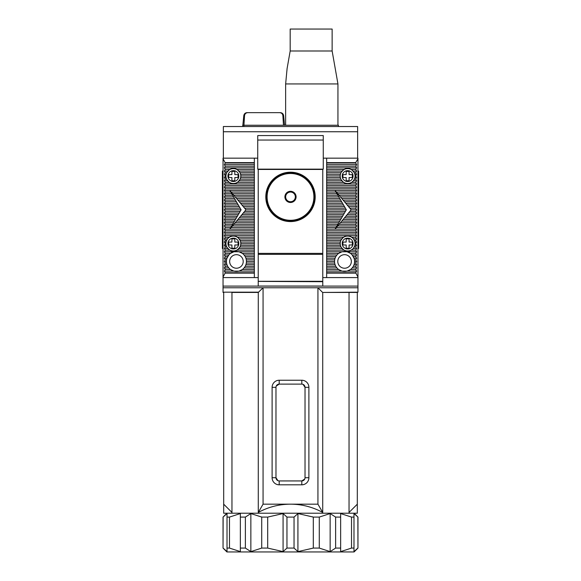 <?xml version="1.0" encoding="UTF-8"?>
<svg xmlns="http://www.w3.org/2000/svg" width="581" height="581" viewBox="0 0 581 581"><rect width="100%" height="100%" fill="white"/><g stroke="black" fill="none" stroke-linecap="round" stroke-linejoin="round"><path stroke-width="0.87" d="M258.225 254.347L258.225 281.298L322.775 281.298L322.775 254.347L258.225 254.347L258.225 169.456L322.775 169.456L322.775 254.347M340.568 173.784A7.422 7.422 0 0 1 355.056 176.072A7.422 7.422 0 0 1 346.472 183.407A7.422 7.422 0 0 1 340.568 173.784A7.422 7.422 0 0 0 346.472 183.407A7.422 7.422 0 0 0 354.693 178.367M349.326 170.858C352.398 172.187 353.568 174.496 352.849 177.771C351.512 180.844 349.21 182.013 345.935 181.294C342.899 179.943 341.722 177.633 342.412 174.38C343.77 171.337 346.073 170.168 349.326 170.858M346.182 171.395L346.182 174.62L342.95 174.62L342.95 177.525L346.182 177.525L346.182 180.756L349.087 180.756L349.087 177.525L352.311 177.525L352.311 174.62L349.087 174.62L349.087 171.395L346.182 171.395M340.568 241.238A7.422 7.422 0 0 1 355.056 243.533A7.422 7.422 0 0 1 346.472 250.869A7.422 7.422 0 0 1 340.568 241.238A7.422 7.422 0 0 0 346.472 250.869A7.422 7.422 0 0 0 354.693 245.828M349.326 238.319C352.398 239.648 353.568 241.957 352.849 245.233C351.512 248.305 349.21 249.474 345.935 248.755C342.899 247.397 341.722 245.095 342.412 241.841C343.77 238.798 346.073 237.629 349.326 238.319M346.182 238.856L346.182 242.081L342.95 242.081L342.95 244.986L346.182 244.986L346.182 248.218L349.087 248.218L349.087 244.986L352.311 244.986L352.311 242.081L349.087 242.081L349.087 238.856L346.182 238.856M226.307 173.784A7.422 7.422 0 0 1 240.795 176.072A7.422 7.422 0 0 1 232.204 183.407A7.422 7.422 0 0 1 226.307 173.784A7.422 7.422 0 0 0 232.204 183.407A7.422 7.422 0 0 0 240.432 178.367M235.065 170.858C238.13 172.187 239.307 174.496 238.588 177.771C237.251 180.844 234.942 182.013 231.674 181.294C228.631 179.943 227.461 177.633 228.151 174.38C229.502 171.337 231.812 170.168 235.065 170.858M231.913 171.395L231.913 174.62L228.689 174.62L228.689 177.525L231.913 177.525L231.913 180.756L234.818 180.756L234.818 177.525L238.05 177.525L238.05 174.62L234.818 174.62L234.818 171.395L231.913 171.395M226.307 241.238A7.422 7.422 0 0 1 240.795 243.533A7.422 7.422 0 0 1 232.204 250.869A7.422 7.422 0 0 1 226.307 241.238A7.422 7.422 0 0 0 232.204 250.869A7.422 7.422 0 0 0 240.432 245.828M235.065 238.319C238.13 239.648 239.307 241.957 238.588 245.233C237.251 248.305 234.942 249.474 231.674 248.755C228.631 247.397 227.461 245.095 228.151 241.841C229.502 238.798 231.812 237.629 235.065 238.319M231.913 238.856L231.913 242.081L228.689 242.081L228.689 244.986L231.913 244.986L231.913 248.218L234.818 248.218L234.818 244.986L238.05 244.986L238.05 242.081L234.818 242.081L234.818 238.856L231.913 238.856M313.9 196.894A23.4 23.4 0 0 1 290.5 220.293A23.4 23.4 0 0 1 267.1 196.894A23.4 23.4 0 0 1 290.5 173.494A23.4 23.4 0 0 1 313.9 196.894M266.294 196.894A24.206 24.206 0 0 0 290.5 221.1A24.206 24.206 0 0 0 314.706 196.894A24.206 24.206 0 0 0 290.5 172.688A24.206 24.206 0 0 0 266.294 196.894M284.908 196.894A5.592 5.592 0 0 0 295.344 199.69A5.592 5.592 0 0 0 290.5 191.302A5.592 5.592 0 0 0 284.908 196.894M285.656 194.098L290.5 191.302L295.344 194.098L295.344 196.894A4.844 4.844 0 0 0 288.082 192.703A4.844 4.844 0 0 0 285.656 196.894L285.656 199.69L290.5 202.486L295.344 199.69L295.344 194.098L290.5 191.302L285.656 194.098L285.656 196.894L285.656 194.366M295.344 199.69L290.732 202.355M290.5 202.486L285.656 199.69L285.656 196.894A4.844 4.844 0 0 0 292.918 201.084A4.844 4.844 0 0 0 295.344 196.894L295.344 199.421M223.039 209.806L222.392 209.806L222.392 248.537L223.039 248.537M222.392 209.806L222.392 171.075L223.039 171.075M357.961 209.806L358.608 209.806L358.608 171.075L357.961 171.075M358.608 209.806L358.608 248.537L357.961 248.537M226.91 513.219L223.039 517.09L227.011 513.553L227.011 517.09L229.48 517.09L240.36 513.553L240.36 517.09L245.371 517.09L250.854 513.553L261.726 517.09L267.696 517.09L283.078 513.553L286.956 517.09L294.044 517.09L297.922 513.553L313.304 517.09L319.274 517.09L330.146 513.553L335.629 517.09L340.64 517.09L340.64 513.553L351.52 517.09L353.989 517.09L353.989 513.553L357.961 517.09L357.961 548.079L354.09 551.95L226.91 551.95L223.039 548.079L223.133 517.09M354.09 513.219L357.961 517.09M357.867 517.09L357.961 548.079M357.867 548.079L353.989 551.616L353.989 517.09M351.52 548.079L340.64 551.616L340.64 513.553L351.52 517.09L351.52 548.079L353.989 548.079M335.629 517.09L335.629 548.079L340.64 548.079L340.64 551.616M335.629 548.079L330.146 551.616L319.274 548.079L319.274 517.09M312.331 516.77L313.304 517.09L313.304 548.079L319.274 548.079M313.304 548.079L297.922 551.616L294.044 548.079L294.044 517.09M286.956 517.09L286.956 548.079L294.044 548.079M286.956 548.079L283.078 551.616L267.696 548.079L267.696 517.09M261.043 516.77L261.726 517.09L261.726 548.079L267.696 548.079M261.726 548.079L250.854 551.616L245.371 548.079L245.371 517.09M240.36 517.09L240.36 548.079L245.371 548.079M240.36 551.616L240.36 548.079L240.36 551.616L229.48 548.079L229.48 517.09M227.011 514.817L227.011 548.079L229.48 548.079M227.011 548.079L227.011 551.616L223.133 548.079M330.146 551.616L330.146 513.553M297.922 551.616L297.922 513.553M283.078 551.616L283.078 513.553M250.854 551.616L250.854 513.553M223.365 131.749L357.635 131.749L357.635 126.527L223.365 126.527L223.365 158.163L257.739 158.163M323.261 158.163L357.635 158.163L357.635 131.749M323.261 140.043L323.261 135.569L257.739 135.569L257.739 169.136L323.261 169.136L323.261 140.043L257.739 140.043M338.433 126.527L338.433 125.235L243.889 125.235L243.889 126.527M332.136 50.997L290.18 50.997L290.18 29.05L332.136 29.05L332.136 50.997L337.946 83.947L285.641 83.947L287.108 68.391L285.641 83.947L285.641 125.235M242.727 126.527L242.727 125.235L243.889 125.235M286.883 70.918L286.949 70.178M286.949 70.163L287.087 68.623M287.101 68.529L290.18 50.997M283.477 125.235L282.874 115.597C282.562 113.753 281.458 112.772 279.563 112.649L247.855 112.649C245.966 112.765 244.862 113.745 244.543 115.597L243.94 125.235M247.855 112.649L247.107 112.649C245.247 112.794 244.151 113.782 243.802 115.597L242.843 125.235M284.574 125.235L283.615 115.597C283.274 113.782 282.17 112.794 280.311 112.649L279.563 112.649M280.311 112.649L247.107 112.649M277.979 480.698L275.975 477.713L275.975 387.331L272.104 387.331A7.103 7.103 0 0 1 279.2 380.235L279.2 384.106A3.225 3.225 0 0 0 275.975 387.331M276.229 386.082L279.2 384.106L301.8 384.106L301.8 380.235L279.2 380.235M231.964 292.439L257.732 292.439L231.964 292.439L231.964 512.457L223.685 504.177L223.685 513.219L357.315 513.219L357.315 292.439L323.268 292.439L357.315 292.439M357.315 504.177L349.036 512.457L349.036 292.439M322.716 292.41L322.716 512.457C312.672 506.988 301.938 504.228 290.5 504.177L317.938 504.177L317.938 287.777L357.961 287.777L357.961 292.178L323.268 292.439M357.961 287.777L357.961 286.099L223.039 286.099L223.039 158.163L254.347 158.163L254.347 163L225.297 163L224.368 164.619L225.297 166.231L224.368 167.844L225.297 169.456L224.368 171.075L225.297 172.688L224.368 174.3L225.297 175.912L224.368 177.525L225.297 179.144L224.368 180.756L225.297 182.369L224.368 183.981L225.297 185.6L224.368 187.213L225.297 188.825L224.368 190.437L225.297 192.05L224.368 193.669L225.297 195.281L224.368 196.894L225.297 198.506L224.368 200.125L225.297 201.738L224.368 203.35L225.297 204.962L224.368 206.575L225.297 208.194L224.368 209.806L225.297 211.419L224.368 213.031L225.297 214.65L224.368 216.263L225.297 217.875L224.368 219.487L225.297 221.1L224.368 222.719L225.297 224.331L224.368 225.944L225.297 227.556L224.368 229.175L225.297 230.788L224.368 232.4L225.297 234.012L224.368 235.625L225.297 237.244L224.368 238.856L225.297 240.469L224.368 242.081L225.297 243.7L224.368 245.313L225.297 246.925L224.368 248.537L225.297 250.15L224.368 251.769L225.297 253.381L224.368 254.994L228.791 254.994L226.895 258.436M225.297 253.381L230.519 253.381A10.008 10.008 0 0 0 226.561 263.062L225.297 263.062L224.368 264.675L225.297 266.294L224.368 267.906L225.297 269.519L224.368 271.131L225.297 272.75L254.347 272.75L254.347 277.587L258.225 277.587M265.808 196.894A24.692 24.692 0 0 0 290.5 221.586A24.692 24.692 0 0 0 315.192 196.894A24.692 24.692 0 0 0 290.5 172.201A24.692 24.692 0 0 0 265.808 196.894M354.417 172.688L355.006 174.3L355.078 177.525L353.604 180.756L351.868 182.369C349.043 184.068 346.218 184.068 343.4 182.369L340.691 179.144L340.045 175.912L340.844 172.688L343.923 169.456C346.392 168.178 348.869 168.178 351.338 169.456L354.417 172.688L355.703 172.688L356.632 171.075L355.703 169.456L356.632 167.844L355.703 166.231L356.632 164.619L355.703 163L326.653 163L326.653 272.75L355.703 272.75L356.632 271.131L355.703 269.519L356.632 267.906L355.703 266.294L356.632 264.675L355.703 263.062L356.632 261.45L355.703 259.838L356.632 258.225L355.703 256.606L356.632 254.994L355.703 253.381L356.632 251.769L355.703 250.15L356.632 248.537L355.703 246.925L356.632 245.313L355.703 243.7L356.632 242.081L355.703 240.469L356.632 238.856L355.703 237.244L356.632 235.625L355.703 234.012L356.632 232.4L355.703 230.788L356.632 229.175L355.703 227.556L356.632 225.944L355.703 224.331L356.632 222.719L355.703 221.1L356.632 219.487L355.703 217.875L356.632 216.263L355.703 214.65L356.632 213.031L355.703 211.419L356.632 209.806L355.703 208.194L356.632 206.575L355.703 204.962L356.632 203.35L355.703 201.738L356.632 200.125L355.703 198.506L356.632 196.894L355.703 195.281L356.632 193.669L355.703 192.05L356.632 190.437L355.703 188.825L356.632 187.213L355.703 185.6L356.632 183.981L355.703 182.369L356.632 180.756L355.703 179.144L356.632 177.525L355.703 175.912L356.632 174.3L355.703 172.688M353.604 238.856L355.078 242.081L355.006 245.313L353.335 248.537L351.338 250.15C348.869 251.435 346.392 251.435 343.923 250.15L340.844 246.925L340.045 243.7L340.691 240.469L343.4 237.244C346.218 235.545 349.043 235.545 351.868 237.244L353.604 238.856L356.632 238.856M225.784 175.912L226.583 172.688L229.662 169.456C232.131 168.178 234.608 168.178 237.077 169.456L240.156 172.688L240.955 175.912L240.309 179.144L237.6 182.369C234.782 184.068 231.957 184.068 229.132 182.369L226.43 179.144L225.784 175.912L225.297 175.912M225.922 242.081L227.396 238.856L229.132 237.244C231.957 235.545 234.782 235.545 237.6 237.244L240.309 240.469L240.955 243.7L240.156 246.925L237.077 250.15C234.608 251.435 232.131 251.435 229.662 250.15L226.583 246.925L225.994 245.313L225.922 242.081L224.368 242.081M326.653 259.838L334.692 259.838A10.008 10.008 0 0 0 334.692 263.062L326.653 263.062M351.345 261.45A6.776 6.776 0 0 1 344.562 268.226A6.776 6.776 0 0 1 337.786 261.45A6.776 6.776 0 0 1 344.562 254.674A6.776 6.776 0 0 1 351.345 261.45M243.214 261.45A6.776 6.776 0 0 1 236.438 268.226A6.776 6.776 0 0 1 229.655 261.45A6.776 6.776 0 0 1 236.438 254.674A6.776 6.776 0 0 1 243.214 261.45M303.021 384.346L305.025 387.331L305.025 477.713L308.896 477.713A7.103 7.103 0 0 1 301.8 484.815L301.8 480.937A3.225 3.225 0 0 0 305.025 477.713M304.771 478.962L301.8 480.937L279.2 480.937L279.2 484.815L301.8 484.815M279.2 484.815A7.103 7.103 0 0 1 272.104 477.713L275.975 477.713A3.225 3.225 0 0 0 279.2 480.937M301.8 380.235A7.103 7.103 0 0 1 308.896 387.331L305.025 387.331A3.225 3.225 0 0 0 301.8 384.106M272.104 477.713L272.104 387.331M322.339 292.178L317.938 287.777L263.062 287.777L263.062 504.177L290.5 504.177C279.062 504.228 268.328 506.988 258.284 512.457L258.284 292.41L257.732 292.439M308.896 387.331L308.896 477.713M322.716 512.457L317.938 504.177M223.685 292.439L223.685 504.177M258.284 512.457L263.062 504.177M223.039 286.099L223.039 287.777L263.062 287.777L258.284 292.41M357.961 158.722L355.703 162.636L326.653 162.636L326.653 158.163L357.961 158.163L357.961 286.099M223.039 287.777L223.039 292.439M258.225 281.712L258.225 286.034L322.775 286.034L322.775 281.386L258.225 281.386L322.775 281.712M223.039 277.587L254.347 277.587M322.775 277.587L357.961 277.587M355.703 162.636L355.703 163M355.703 272.75L357.961 277.028M354.105 258.436L352.209 254.994L356.632 254.994M224.368 254.994L225.297 256.606L224.368 258.225L225.297 259.838L224.368 261.45L225.297 263.062M225.297 163L223.039 158.722M225.297 272.75L223.039 277.028M258.225 281.386L322.775 281.386M225.297 273.114L254.347 273.114M326.653 277.587L326.653 273.114L355.703 273.114M356.632 171.075L353.335 171.075M355.006 174.3L356.632 174.3M355.216 175.912L355.703 175.912M355.078 177.525L356.632 177.525M354.57 179.144L355.703 179.144M353.604 180.756L356.632 180.756M355.703 182.369L351.868 182.369M351.868 237.244L355.703 237.244M354.57 240.469L355.703 240.469M355.078 242.081L356.632 242.081M355.216 243.7L355.703 243.7M355.006 245.313L356.632 245.313M354.417 246.925L355.703 246.925M353.335 248.537L356.632 248.537M354.04 258.225L356.632 258.225M355.703 256.606L353.321 256.606A10.008 10.008 0 0 0 350.481 253.381L355.703 253.381M356.632 271.131L347.089 271.131L350.481 269.519A10.008 10.008 0 0 0 354.439 259.838L355.703 259.838M354.57 261.45L356.632 261.45M354.439 263.062L355.703 263.062M354.04 264.675L356.632 264.675M353.321 266.294L355.703 266.294M254.347 162.636L225.297 162.636M226.96 264.675L224.368 264.675M225.297 266.294L227.679 266.294A10.008 10.008 0 0 0 230.519 269.519L233.911 271.131L238.958 271.131L242.35 269.519A10.008 10.008 0 0 0 246.308 259.838L254.347 259.838L254.347 163M226.43 261.45L224.368 261.45M226.561 259.838L225.297 259.838M226.96 258.225L224.368 258.225M227.679 256.606L225.297 256.606M226.583 246.925L225.297 246.925M224.368 248.537L227.665 248.537M225.994 245.313L224.368 245.313M225.784 243.7L225.297 243.7M226.43 240.469L225.297 240.469M227.396 238.856L224.368 238.856M225.297 237.244L229.132 237.244M227.396 180.756L224.368 180.756M229.132 182.369L225.297 182.369M226.43 179.144L225.297 179.144M225.922 177.525L224.368 177.525M225.994 174.3L224.368 174.3M226.583 172.688L225.297 172.688M227.665 171.075L224.368 171.075M326.653 273.114L326.653 272.75M351.338 169.456L355.703 169.456M355.703 250.15L351.338 250.15M354.439 259.838A10.008 10.008 0 0 0 353.321 256.606M352.209 267.906L356.632 267.906M254.347 259.838L254.347 272.75M326.653 162.636L326.653 163M226.561 263.062A10.008 10.008 0 0 0 227.679 266.294M224.368 267.906L228.791 267.906M229.662 250.15L225.297 250.15M225.297 169.456L229.662 169.456M233.911 271.131L224.368 271.131M254.347 271.131L238.958 271.131M334.692 263.062A10.008 10.008 0 0 0 338.65 269.519L342.042 271.131L347.089 271.131M342.042 271.131L326.653 271.131M326.653 269.519L338.65 269.519A10.008 10.008 0 0 0 350.481 269.519L355.703 269.519M224.368 164.619L254.347 164.619M322.775 253.381L258.225 253.381M326.653 164.619L356.632 164.619M225.297 269.519L230.519 269.519A10.008 10.008 0 0 0 242.35 269.519L254.347 269.519M225.297 166.231L254.347 166.231M326.653 166.231L355.703 166.231M254.347 267.906L244.078 267.906M336.922 267.906L326.653 267.906M224.368 167.844L254.347 167.844M326.653 167.844L356.632 167.844M254.347 266.294L245.189 266.294M335.811 266.294L326.653 266.294M237.077 169.456L254.347 169.456M326.653 169.456L343.923 169.456M326.653 183.981L356.632 183.981M343.4 182.369L326.653 182.369M356.632 235.625L326.653 235.625M326.653 237.244L343.4 237.244M326.653 253.381L338.65 253.381A10.008 10.008 0 0 1 350.481 253.381L347.089 251.769L342.042 251.769L338.65 253.381A10.008 10.008 0 0 0 335.811 256.606L326.653 256.606M347.089 251.769L356.632 251.769M343.923 250.15L326.653 250.15M326.653 251.769L342.042 251.769M224.368 183.981L254.347 183.981M254.347 182.369L237.6 182.369M254.347 235.625L224.368 235.625M237.6 237.244L254.347 237.244M224.368 251.769L233.911 251.769L230.519 253.381A10.008 10.008 0 0 1 242.35 253.381L254.347 253.381M254.347 256.606L245.189 256.606A10.008 10.008 0 0 0 242.35 253.381L238.958 251.769L233.911 251.769M238.958 251.769L254.347 251.769M254.347 250.15L237.077 250.15M254.347 264.675L245.908 264.675M335.092 264.675L326.653 264.675M239.067 171.075L254.347 171.075M326.653 171.075L341.933 171.075M326.653 185.6L355.703 185.6M341.664 180.756L326.653 180.756M326.653 238.856L341.664 238.856M355.703 234.012L326.653 234.012M341.933 248.537L326.653 248.537M254.347 180.756L239.336 180.756M225.297 185.6L254.347 185.6M254.347 234.012L225.297 234.012M239.336 238.856L254.347 238.856M254.347 248.537L239.067 248.537M254.347 263.062L246.308 263.062M240.156 172.688L254.347 172.688M326.653 172.688L340.844 172.688M326.653 187.213L356.632 187.213M340.691 179.144L326.653 179.144M326.653 240.469L340.691 240.469M356.632 232.4L326.653 232.4M326.653 254.994L336.922 254.994M340.844 246.925L326.653 246.925M254.347 179.144L240.309 179.144M224.368 187.213L254.347 187.213M254.347 232.4L224.368 232.4M240.309 240.469L254.347 240.469M254.347 246.925L240.156 246.925M244.078 254.994L254.347 254.994M254.347 261.45L246.438 261.45M334.562 261.45L326.653 261.45M240.745 174.3L254.347 174.3M326.653 174.3L340.255 174.3M326.653 188.825L355.703 188.825M340.19 177.525L326.653 177.525M326.653 242.081L340.19 242.081M355.703 230.788L326.653 230.788M340.255 245.313L326.653 245.313M254.347 177.525L240.81 177.525M225.297 188.825L254.347 188.825M254.347 230.788L225.297 230.788M240.81 242.081L254.347 242.081M254.347 245.313L240.745 245.313M240.955 175.912L254.347 175.912M326.653 175.912L340.045 175.912M326.653 190.437L356.632 190.437M326.653 243.7L340.045 243.7M356.632 229.175L326.653 229.175M326.653 258.225L335.092 258.225M224.368 190.437L254.347 190.437M254.347 229.175L224.368 229.175M240.955 243.7L254.347 243.7M245.908 258.225L254.347 258.225M326.653 192.05L335.985 192.05L335.041 190.437L336.392 192.05L355.703 192.05M355.703 227.556L336.392 227.556L335.041 229.175L335.985 227.556L326.653 227.556M334.692 259.838A10.008 10.008 0 0 1 335.811 256.606M225.297 192.05L230.759 192.05L229.815 190.437L231.165 192.05L254.347 192.05M254.347 227.556L231.165 227.556L229.815 229.175L230.759 227.556L225.297 227.556M245.189 256.606A10.008 10.008 0 0 1 246.308 259.838M336.392 192.05L337.735 193.669L356.632 193.669M326.653 193.669L336.929 193.669L335.985 192.05M335.985 227.556L336.929 225.944L326.653 225.944M356.632 225.944L337.735 225.944L336.392 227.556M231.165 192.05L232.509 193.669L254.347 193.669M254.347 225.944L232.509 225.944L231.165 227.556M337.735 193.669L339.079 195.281L355.703 195.281M326.653 195.281L337.866 195.281L336.929 193.669M336.929 225.944L337.866 224.331L326.653 224.331M355.703 224.331L339.079 224.331L337.735 225.944M232.509 193.669L233.852 195.281L254.347 195.281M254.347 224.331L233.852 224.331L232.509 225.944M339.079 195.281L340.422 196.894L356.632 196.894M326.653 196.894L338.81 196.894L337.866 195.281M337.866 224.331L338.81 222.719L326.653 222.719M356.632 222.719L340.422 222.719L339.079 224.331M233.852 195.281L235.196 196.894L254.347 196.894M254.347 222.719L235.196 222.719L233.852 224.331M340.422 196.894L341.766 198.506L355.703 198.506M326.653 198.506L339.747 198.506L338.81 196.894M338.81 222.719L339.747 221.1L326.653 221.1M355.703 221.1L341.766 221.1L340.422 222.719M235.196 196.894L236.54 198.506L254.347 198.506M254.347 221.1L236.54 221.1L235.196 222.719M341.766 198.506L343.11 200.125L356.632 200.125M326.653 200.125L340.691 200.125L339.747 198.506M339.747 221.1L340.691 219.487L326.653 219.487M356.632 219.487L343.11 219.487L341.766 221.1M236.54 198.506L237.89 200.125L254.347 200.125M254.347 219.487L237.89 219.487L236.54 221.1M343.11 200.125L344.46 201.738L355.703 201.738M326.653 201.738L341.635 201.738L340.691 200.125M340.691 219.487L341.635 217.875L326.653 217.875M355.703 217.875L344.46 217.875L343.11 219.487M237.89 200.125L239.234 201.738L254.347 201.738M254.347 217.875L239.234 217.875L237.89 219.487M344.46 201.738L345.804 203.35L356.632 203.35M326.653 203.35L342.572 203.35L341.635 201.738M341.635 217.875L342.572 216.263L326.653 216.263M356.632 216.263L345.804 216.263L344.46 217.875M239.234 201.738L240.578 203.35L254.347 203.35M254.347 216.263L240.578 216.263L239.234 217.875M345.804 203.35L347.147 204.962L355.703 204.962M326.653 204.962L343.516 204.962L342.572 203.35M342.572 216.263L343.516 214.65L326.653 214.65M355.703 214.65L347.147 214.65L345.804 216.263M240.578 203.35L241.921 204.962L254.347 204.962M254.347 214.65L241.921 214.65L240.578 216.263M347.147 204.962L348.491 206.575L356.632 206.575M326.653 206.575L344.46 206.575L343.516 204.962M343.516 214.65L344.46 213.031L326.653 213.031M356.632 213.031L348.491 213.031L347.147 214.65M241.921 204.962L243.265 206.575L254.347 206.575M254.347 213.031L243.265 213.031L241.921 214.65M348.491 206.575L349.835 208.194L355.703 208.194M326.653 208.194L345.397 208.194L344.46 206.575M344.46 213.031L345.397 211.419L326.653 211.419M355.703 211.419L349.835 211.419L348.491 213.031M243.265 206.575L244.608 208.194L254.347 208.194M254.347 211.419L244.608 211.419L243.265 213.031M349.835 208.194L351.185 209.806L356.632 209.806M326.653 209.806L346.341 209.806L345.397 208.194M345.397 211.419L346.341 209.806M351.185 209.806L349.835 211.419M244.608 208.194L245.959 209.806L254.347 209.806M245.959 209.806L244.608 211.419M230.759 227.556L241.115 209.806L230.759 192.05M241.115 209.806L224.368 209.806M225.297 211.419L240.171 211.419M240.171 208.194L225.297 208.194M224.368 213.031L239.234 213.031M239.234 206.575L224.368 206.575M225.297 214.65L238.29 214.65M238.29 204.962L225.297 204.962M224.368 216.263L237.346 216.263M237.346 203.35L224.368 203.35M225.297 217.875L236.409 217.875M236.409 201.738L225.297 201.738M224.368 219.487L235.465 219.487M235.465 200.125L224.368 200.125M225.297 221.1L234.528 221.1M234.528 198.506L225.297 198.506M224.368 222.719L233.584 222.719M233.584 196.894L224.368 196.894M225.297 224.331L232.64 224.331M232.64 195.281L225.297 195.281M224.368 225.944L231.703 225.944M231.703 193.669L224.368 193.669M243.802 115.597L244.543 115.597M282.874 115.597L283.615 115.597M258.661 292.178L223.039 292.178M223.039 517.09L223.039 548.079M337.946 83.947L337.946 125.235"/></g></svg>
